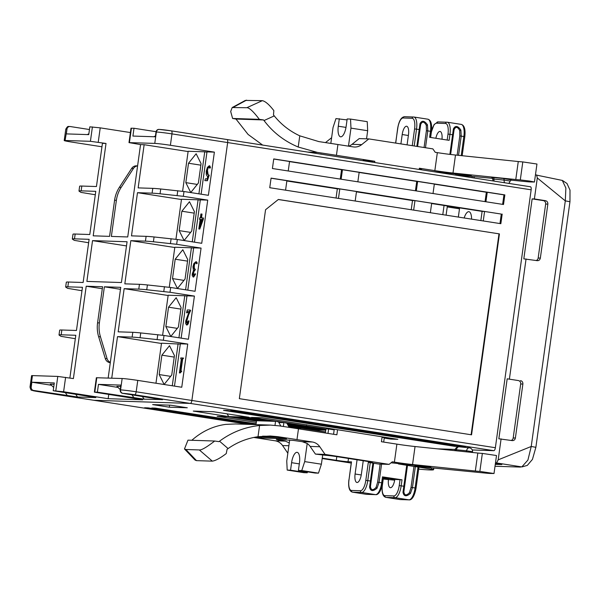 <?xml version="1.0" encoding="UTF-8"?>
<svg xmlns="http://www.w3.org/2000/svg" width="600" height="600" viewBox="0 0 600 600"><rect width="100%" height="100%" fill="white"/><g stroke="black" fill="none" stroke-linecap="round" stroke-linejoin="round"><path stroke-width="0.9" d="M155.468 135.93L153.87 136.748M156.067 131.7L134.002 128.265L132.922 136.065L155.347 136.792L156.015 131.993A3.03 2.812 91.9 0 1 159.06 129.413M472.26 449.978L493.83 450.683A3.03 1.117 -81.2 0 0 495.368 447.72L531.15 189.81L227.655 142.56A3.03 1.117 -81.2 0 0 227.002 139.523A3.03 1.117 -81.2 0 0 226.95 139.523A3.03 1.117 98.8 0 1 227.002 139.523A3.03 1.117 98.8 0 1 227.655 142.56L191.873 400.463L227.655 142.56L171.968 133.89A12.12 0.51 -172.1 0 0 156.352 132.007L156.015 131.993M120.705 386.467L116.895 386.347L120.262 389.618M124.898 393.69A3.03 2.812 91.9 0 0 125.257 393.772L126.083 393.908A1.215 1.125 91.9 0 0 126.315 393.915L126.083 393.908M174.48 386.115L180.352 343.822L187.748 344.062L181.755 387.248L137.767 380.4A12.12 0.51 -172.1 0 0 122.145 378.517L96.368 377.73L94.373 392.123L97.387 392.175L98.468 384.375L117.998 387.412M137.602 165.87L136.455 165.833A6.06 5.633 91.9 0 0 131.648 168.435L119.385 187.305A30.3 28.148 91.9 0 0 114.585 200.257L109.575 236.362L93.203 235.83L106.02 143.46L90.412 141.308L65.078 140.483A12.12 0.51 7.9 0 0 64.207 140.55L65.79 129.157C68.445 124.703 68.512 127.2 69.54 126.495A3.03 2.812 91.9 0 0 66.66 129.09A12.12 0.51 -172.1 0 0 65.79 129.157M134.002 128.265L130.995 128.22L128.993 142.613L140.55 144.585L127.733 236.955L111.368 236.423L116.377 200.317A30.3 28.148 -88.1 0 1 121.177 187.365L133.44 168.488A6.06 5.633 -88.1 0 1 137.595 165.907M130.387 132.555L100.222 127.852L89.835 126.833L88.748 134.625L66.33 133.898L66.99 129.097A3.03 2.812 -88.1 0 1 70.192 126.532L89.46 129.532M95.295 194.76L80.918 192.375L79.08 191.145A30.3 1.268 7.9 0 1 78.983 191.025A30.3 1.268 7.9 0 1 81.157 190.852L95.775 191.333L89.782 234.517L75.165 234.038A30.3 1.268 -172.1 0 0 72.99 234.21L72.323 239.01A30.3 1.268 7.9 0 1 74.498 238.837L89.115 239.31L83.123 282.495L68.505 282.022A30.3 1.268 -172.1 0 0 66.33 282.188L65.67 286.987A30.3 1.268 7.9 0 1 67.838 286.822L82.455 287.295L76.463 330.48L61.845 330A30.3 1.268 -172.1 0 0 59.677 330.173L59.01 334.972A30.3 1.268 7.9 0 1 61.177 334.8L75.802 335.28L69.87 378.03M106.02 143.46L102.435 143.347L96.442 186.532L81.817 186.053A30.3 1.268 -172.1 0 0 79.65 186.225L78.983 191.025M88.642 242.745L74.258 240.353L72.42 239.13A30.3 1.268 7.9 0 1 72.323 239.01M81.983 290.73L67.605 288.337L65.767 287.115A30.3 1.268 7.9 0 1 65.67 286.987M75.323 338.707L60.945 336.322L59.108 335.1A30.3 1.268 7.9 0 1 59.01 334.972M58.297 391.53A3.03 2.812 91.9 0 0 58.657 391.612L59.49 391.74A1.215 1.125 91.9 0 0 59.722 391.748M54.105 384.308L50.295 384.18L53.67 387.45M75.66 394.23L77.58 397.013L33.57 390.442A3.03 2.812 -88.1 0 1 31.207 387.007L31.867 382.207L54.293 382.935L53.213 390.735L95.4 397.425M95.835 397.567L77.58 397.013M31.867 382.207L51.398 385.252M93.817 400.275A3.03 1.117 -81.2 0 0 93.863 400.283A3.03 1.117 -81.2 0 0 93.915 400.29L190.335 403.425A3.03 1.117 -81.2 0 0 191.873 400.463A3.03 1.117 98.8 0 1 190.335 403.425L93.915 400.29A3.03 1.117 98.8 0 1 93.863 400.283L38.175 391.612A3.03 1.117 98.8 0 0 38.227 391.62L248.61 424.38M110.34 362.325A6.06 5.633 -88.1 0 1 107.062 358.59L100.448 336.78L98.648 336.72A30.3 28.148 91.9 0 1 97.575 322.853L102.585 286.748L86.213 286.215L73.395 378.577L57.787 376.425L32.453 375.6A12.12 0.51 -172.1 0 0 31.582 375.668L30 387.067A12.12 0.51 7.9 0 1 30.87 387L31.207 387.007M53.213 390.735L63.6 391.763L108.15 398.692L142.68 399.817L94.373 392.123M161.88 355.17L159.195 374.565L164.123 384.465L171.75 374.97L174.442 355.582L169.507 345.683L161.88 355.17L174.233 357.09M159.195 374.565L170.648 376.35M111.743 378.18L117.51 336.63L132.127 337.11A30.3 1.268 7.9 0 1 140.078 337.733L163.35 340.26L187.748 344.062M161.475 343.478L117.51 336.63M181.238 371.288L180.48 370.522L181.178 371.22L179.4 372.907L181.267 359.43L180.697 358.327L180.757 357.923L182.91 357.998L181.815 360.555L180.683 371.205M182.858 358.395L183.472 358.08L182.91 357.998M181.035 370.612L182.64 359.062L183.413 358.485M180.097 373.005L181.74 371.31L181.163 370.882M181.74 371.31L181.178 371.22M140.745 332.933A30.3 1.268 -172.1 0 0 132.795 332.31L118.17 331.837L124.163 288.653L138.788 289.125A30.3 1.268 7.9 0 1 146.738 289.748L170.01 292.282L194.407 296.077L188.415 339.263L164.017 335.468L140.745 332.933L140.078 337.733M168.54 307.185L165.847 326.58L170.782 336.48L178.41 326.993L181.095 307.597L176.167 297.697L168.54 307.185L180.885 309.112M165.847 326.58L177.3 328.365M178.935 337.785L184.762 295.763L168.172 295.23L162.615 335.257M184.762 295.763L186.968 296.108M187.095 325.028L185.738 323.835L185.708 321.053L189.135 311.64L187.89 311.595L186.57 312.75L187.297 309.938L190.118 310.028L186.45 320.077L186.405 322.305L186.953 323.295L188.475 320.85L187.657 323.782L186.472 324.938L187.095 325.028L188.212 323.873L189.038 320.933L188.475 320.85M190.058 310.433L190.62 310.515L190.118 310.028M187.507 323.385L186.96 322.395L187.005 320.16L188.602 314.82L190.62 310.515M186.57 312.75L189.105 311.707M187.252 312.84L186.697 312.75M194.407 296.077L187.005 295.837L181.14 338.13M147.405 284.947A30.3 1.268 -172.1 0 0 139.447 284.325L124.83 283.853L130.822 240.667L145.44 241.14A30.3 1.268 7.9 0 1 153.398 241.763L176.663 244.298L201.067 248.1L195.075 291.285L170.67 287.483L147.405 284.947L146.738 289.748M175.2 259.207L172.507 278.595L177.442 288.495L185.062 279.007L187.755 259.612L182.82 249.712L175.2 259.207L187.545 261.127M172.507 278.595L183.96 280.38M185.595 289.808L191.422 247.785L174.833 247.245L169.275 287.272M191.422 247.785L193.627 248.13M194.79 269.618L195.345 269.707L194.835 269.295L193.417 271.418L193.065 274.778L193.627 275.498L195.038 273.915L193.028 276.952L193.673 277.043L195.6 274.005L194.933 273.735M194.835 269.295L193.763 268.11L193.74 265.522L194.317 263.52L195.292 262.695M193.673 277.043L192.255 275.775L192.24 273.945L193.455 270.66L192.96 266.798L193.875 263.52L195.847 261.757L196.47 263.505L195.472 262.808M195.847 261.757L196.575 261.855L197.205 263.032L196.65 262.942M196.77 263.812L197.205 263.032M195.263 269.377L194.317 268.2L194.295 265.605L194.88 263.61L195.728 262.763M194.183 275.587L193.62 274.86L193.612 273.067L193.98 271.507L195.345 269.707M195.038 273.915L195.6 274.005M201.067 248.1L193.665 247.86L187.8 290.145M154.065 236.962A30.3 1.268 -172.1 0 0 146.108 236.347L131.49 235.868L137.483 192.683L152.1 193.163A30.3 1.268 7.9 0 1 160.058 193.785L183.322 196.312L207.728 200.115L201.735 243.3L177.33 239.498L154.065 236.962L153.398 241.763M181.86 211.222L179.167 230.618L184.102 240.517L191.722 231.022L194.415 211.635L189.48 201.735L181.86 211.222L194.205 213.142M179.167 230.618L190.62 232.395M192.255 241.822L198.083 199.8L181.493 199.26L175.935 239.288M198.083 199.8L200.288 200.145M200.632 224.167L201.278 219.495L202.327 219.525M200.722 219.405L202.35 219.458L199.71 226.673L200.722 219.405L201.278 219.495M198.833 228.945L202.71 219.322L202.897 217.935L200.933 217.875L201.472 213.998L200.91 213.983L200.37 217.853L199.748 217.83L199.538 219.368L200.16 219.39L198.833 228.945L199.763 229.042L199.208 228.96M201.502 217.89L202.028 214.087L201.472 213.998M199.763 229.042L203.265 219.405L203.452 218.025L202.897 217.935M203.265 219.405L202.71 219.322M200.145 219.458L199.538 219.368M207.728 200.115L200.325 199.875L194.452 242.167M201.112 194.183L206.985 151.89L214.38 152.13L208.388 195.315L183.99 191.52L160.718 188.985A30.3 1.268 -172.1 0 0 152.767 188.363L138.15 187.89L144.142 144.705L140.55 144.585M128.993 142.613L154.77 143.4A12.12 0.51 7.9 0 1 170.392 145.282L214.38 152.13M188.512 163.238L185.828 182.632L190.755 192.532L198.382 183.038L201.075 163.65L196.14 153.75L188.512 163.238L200.865 165.165M185.828 182.632L197.28 184.417M198.907 193.837L204.743 151.815L188.145 151.275L182.595 191.31M204.743 151.815L206.947 152.16M207.532 174.435L208.665 175.035L206.82 180.705L204.833 180.637L205.41 178.808L207.075 178.86L207.712 176.895L206.295 174.712L206.228 171.233L207.382 167.445L209.183 165.795L209.745 166.087L209.76 167.805L208.567 166.89L207.585 167.843L206.917 170.137L206.917 172.748L207.532 174.435L208.095 174.525L207.472 170.227L208.147 167.925L209.13 166.98M208.627 175.035L208.095 174.525M209.483 168.015L210.038 168.105L209.67 167.558L210.053 168.105L209.115 167.468M210.053 168.105L210.487 167.347L209.737 165.877M204.833 180.637L206.82 180.705M207.375 180.788L209.228 175.125M188.108 151.553L144.142 144.705M181.455 199.53L137.483 192.683M174.795 247.515L130.822 240.667M168.135 295.5L124.163 288.653M155.962 383.228L161.512 343.207L180.315 344.093M172.275 385.77L178.11 343.748M101.955 146.782L71.73 142.072A12.12 0.51 7.9 0 1 64.207 140.55M88.867 133.762L87.278 134.58M100.448 336.78A30.3 28.148 -88.1 0 1 99.368 322.905L104.377 286.8L120.472 289.305M92.535 240.63L127.073 241.748L121.41 282.54L86.88 281.415L92.535 240.63L126.495 245.917M108.727 394.53L108.15 398.692M98.648 336.72L105.27 358.53A6.06 5.633 91.9 0 0 109.792 362.618L110.288 362.7M108.157 378.06L120.743 287.332L104.377 286.8M102.308 288.72L86.213 286.215M120.225 389.903L120.562 389.91A3.03 2.812 -88.1 0 0 122.933 393.345L122.595 393.338A3.03 2.812 91.9 0 1 120.225 389.903L120.892 385.103L98.468 384.375M142.252 396.397L144.18 399.18L97.387 392.175M144.18 399.18L161.993 399.585M122.595 393.338L162.428 399.735M495.397 463.53L501.63 464.482M501.847 464.55L495.285 464.362M536.145 260.505A3.03 2.812 -88.1 0 0 538.162 258.03L545.655 204.045A3.03 2.812 -88.1 0 0 543.285 200.618L532.148 198.877L534.39 198.952L537.3 177.975L565.305 200.873L565.875 188.025L562.298 180.428L535.447 174.885M537.3 177.975L536.588 174.922M534.39 198.952L545.49 200.685C547.155 201.12 547.942 202.267 547.845 204.12L545.655 204.045M538.162 258.03L540.352 258.097C539.94 259.897 538.882 260.76 537.165 260.663L537.398 260.692M540.352 258.097L547.845 204.12M532.148 198.877L523.822 258.855L537.165 260.663M518.317 380.55L507.18 378.817L498.855 438.795L512.197 440.603C513.915 440.692 514.972 439.838 515.385 438.03L522.877 384.053L520.68 383.985A3.03 2.812 -88.1 0 0 518.317 380.55L507.18 378.817M520.515 380.618C522.188 381.053 522.975 382.2 522.877 384.053M520.68 383.985L513.195 437.963A3.03 2.812 -88.1 0 1 511.178 440.438M495.502 462.787L521.82 466.912L527.91 460.065L531.225 446.475L565.305 200.873L569.955 201.712L570 190.11L567 183.502L562.32 180.39M509.423 378.885L526.065 258.93M569.955 201.712L535.875 447.315L531.225 446.475L498.188 459.847L501.097 438.87M496.643 462.817L498.188 459.847M446.092 215.167L447.24 206.91A3.03 1.117 -81.2 0 1 447.42 205.987M458.34 217.08L459.487 208.822A3.03 1.117 98.8 0 1 459.675 207.892M152.648 404.603L170.58 405.188L187.29 407.783L169.35 407.205L152.648 404.603M169.635 405.15L169.35 407.205M465.405 446.67L234.308 410.685L230.715 410.572L461.82 446.55L465.405 446.67M461.88 446.123L461.82 446.55M454.643 446.317L458.228 446.438L227.13 410.452L223.538 410.34L454.643 446.317L454.702 445.882M256.11 423.803L155.377 408.12L151.785 408L256.05 424.237M255.562 424.605L148.2 407.888L144.608 407.768L251.978 424.485M325.507 431.888L288.502 426.127M256.478 421.14L227.58 416.64L217.155 416.303L256.305 422.4M289.043 427.08L298.05 428.482M390.908 438.248L390.787 439.095L397.853 439.327L261.998 417.757L251.572 417.42L325.905 428.993M384.24 438.075L390.787 439.095M306.585 424.702L306.525 425.107M193.29 411.067L228.75 416.588L248.933 417.248L213.472 411.728L193.29 411.067M227.1 413.842L228.75 416.588M237.757 417.248L238.395 418.088L258.577 418.748L251.895 417.705L231.712 417.053L238.395 418.088M246.112 418.545L246.75 419.393L266.933 420.045L260.25 419.01L240.067 418.35L246.75 419.393M254.468 419.85L255.097 420.69L275.28 421.35L268.597 420.308L248.423 419.655L255.097 420.69M278.827 422.49L283.635 422.647L276.952 421.605M287.183 423.795L291.99 423.952L285.308 422.91M287.775 424.838L300.337 425.25L293.663 424.207L287.295 424.005M287.94 425.138L288.51 425.895L308.692 426.548L302.01 425.513L287.895 425.048M296.228 426.353L296.865 427.192L317.048 427.853L310.365 426.81L290.183 426.158L296.865 427.192M304.582 427.65L305.22 428.498L325.403 429.15L318.72 428.107L298.538 427.455L305.22 428.498M312.938 428.955L313.575 429.795L325.74 430.192M313.575 429.795L306.892 428.752L325.86 429.375M499.433 233.895L471.555 434.82L239.34 398.662L265.553 209.73L278.355 199.47L499.433 233.895L278.303 199.515M498.99 233.88L471.112 434.752M357.847 181.822L359.16 172.335L342.457 169.733L341.138 179.22M342.457 169.733L341.558 169.703L340.26 179.085M289.538 161.602L341.558 169.703M288.233 170.985L289.553 161.498L273.728 159.03M504.847 194.903L503.513 204.502L272.415 168.517L273.743 158.925L504.847 194.903L503.947 194.88L502.627 204.368M485.925 201.765L487.245 192.278L503.947 194.88M487.245 192.278L486.345 192.248L485.04 201.63M434.325 184.148L486.345 192.248M433.02 193.53L434.34 184.035L417.63 181.44L416.317 190.928M417.63 181.44L416.737 181.41L415.433 190.785M359.145 172.44L416.737 181.41M483.263 220.958L484.575 211.47L501.285 214.072L499.965 223.56M484.575 211.47L482.115 211.388L480.84 220.583M430.357 212.722L431.678 203.235L414.967 200.632L413.655 210.12M414.967 200.632L412.5 200.55L411.225 209.737M355.185 201.015L356.498 191.528L339.795 188.925L338.475 198.413M339.795 188.925L337.327 188.843L336.053 198.038M285.57 190.178L286.89 180.69L271.065 178.222M502.185 214.095L500.85 223.695L269.752 187.71L271.08 178.118L501.285 214.072M286.845 180.983L337.327 188.843M356.46 191.828L412.5 200.55M431.632 203.528L482.115 211.388M531.15 189.81A3.03 1.117 -81.2 0 0 530.498 186.78A3.03 1.117 -81.2 0 0 530.445 186.773L227.055 139.538M437.415 448.845L455.28 449.43M442.785 214.657L444.06 205.462M495.022 466.252L520.53 467.085M521.827 466.942L527.31 465.405L532.447 459.397L535.875 447.315M471.562 219.135A10.913 4.012 -81.2 0 0 468.938 211.695A10.913 4.012 -81.2 0 0 464.175 217.987M504.6 182.745A3.637 2.43 -84.3 0 1 504.135 180.105L510.12 181.05A3.637 3.637 0 0 1 508.567 183.368M492.825 177.743L491.857 177.532L492.772 179.032L493.98 179.085A3.637 2.43 95.7 0 0 494.19 181.125M319.388 153.907L312.803 152.887M312.817 152.752L311.752 152.722M327.735 155.212L321.157 154.185M321.173 154.058L320.108 154.02M262.642 145.072L248.085 134.438L235.98 119.047L232.612 118.47L230.685 111.48L232.192 107.542L246.81 107.722C249.562 107.445 254.827 113.325 259.335 119.34L263.58 119.948L264.022 120.54C272.94 132.375 284.34 141.21 298.215 147.03L317.325 152.385A181.815 7.613 7.9 0 1 336.428 155.31L374.827 161.288L371.46 161.183L371.347 162M371.46 161.183L365.895 160.312L365.782 161.13M365.895 160.312L363.202 160.222L363.135 160.725M419.317 168.63L421.582 168.983L421.47 169.808M419.205 169.455L419.377 168.225L434.842 170.632A18.18 0.765 -172.1 0 0 453 173.032L515.775 179.528A18.18 0.765 -172.1 0 0 520.305 179.917L529.755 181.072L534.457 182.025L530.565 181.958A18.18 0.765 7.9 0 1 526.335 181.642L510.72 180.12M374.827 161.288L374.655 162.517M361.695 144.623L368.827 138.907L359.19 138.593L352.058 144.315L361.695 144.623A12.12 11.258 91.9 0 1 354.608 147.03A12.12 11.258 91.9 0 1 353.332 146.91L337.928 144.517A181.815 7.613 -172.1 0 0 318.825 141.593L299.767 135.825C289.673 131.123 281.168 124.477 274.26 115.89L273.487 114.93L273.84 110.61C269.19 104.595 265.358 101.28 262.358 100.665L245.347 100.41L232.282 107.498M263.58 119.948L235.98 119.047M259.335 119.34L232.612 118.47M400.905 143.903L402.202 134.528A8.482 3.12 -81.2 0 1 406.65 126.248A8.482 3.12 -81.2 0 1 408.48 134.738L407.077 144.863M471.36 175.44L433.905 171.675L471.36 175.44M453.338 134.903L454.118 129.615C455.715 126.375 457.582 126.667 459.713 130.485L459.81 135.922L457.132 155.205M431.287 131.512L430.455 131.31L429.623 137.31L449.115 140.34L449.947 134.347L447.998 134.108A10.605 3.9 98.8 0 0 445.53 123.488A1.515 1.41 -88.1 0 1 447.127 122.205A12.12 4.455 98.8 0 1 447.33 122.22A12.12 4.455 98.8 0 1 449.947 134.347L452.595 134.76L453.412 128.88L454.118 129.615M430.575 137.453L431.4 131.498C432.165 124.163 430.98 120.06 427.838 119.19A12.12 4.455 -81.2 0 1 430.455 131.31L427.808 130.898L427.463 124.837C424.403 120.525 421.912 120.135 420 123.675L419.183 129.555L414.585 128.91A10.605 3.9 98.8 0 0 412.118 118.282A1.515 1.41 -88.1 0 1 413.715 117A12.12 4.455 98.8 0 1 413.918 117.023A12.12 4.455 98.8 0 1 416.535 129.142L414.202 145.972M416.85 146.385L419.183 129.555L419.933 129.705L417.607 146.505L420.705 124.41C422.303 121.17 424.17 121.462 426.3 125.28L426.397 130.718L424.065 147.51M368.827 138.907L432.87 148.882L435.24 152.31L437.34 152.64A18.18 0.765 7.9 0 0 455.498 155.032L453 173.032M492.675 178.358L455.092 174.803L473.903 177.968M534.457 182.025L536.955 164.032L522.803 161.917A18.18 0.765 7.9 0 1 518.273 161.535L455.498 155.032M464.7 136.71L461.22 136.102L460.875 130.042C457.815 125.722 455.325 125.333 453.412 128.88M441.982 139.23A8.482 3.12 -81.2 0 0 440.062 131.453A8.482 3.12 -81.2 0 0 435.862 138.278M331.62 137.7L325.493 142.597M346.275 158.1L341.67 157.38M352.058 144.315A12.12 11.258 -88.1 0 1 348.638 146.183M347.04 119.91L335.962 118.597L333.03 127.545L330.825 143.415M339.322 118.71L338.288 126.21A10.605 3.9 -81.2 0 0 340.575 136.815A10.605 3.9 -81.2 0 0 340.755 136.83A10.605 3.9 -81.2 0 0 346.132 126.465L347.175 118.965L350.535 119.078L350.97 128.123L367.673 130.725L367.245 121.672L350.535 119.078M366.548 138.833L367.673 130.725M348.465 146.153L350.97 128.123M261.353 436.905A3.637 3.375 -88.1 0 1 261.36 436.928L260.82 436.89M459.278 446.82A3.637 2.43 95.7 0 0 459.143 446.798A3.637 2.43 95.7 0 0 456.42 449.76L455.213 449.707L454.627 450.63M472.702 452.498L472.56 451.725L466.575 450.78A3.637 2.43 -84.3 0 1 469.298 447.825A3.637 2.43 -84.3 0 1 469.433 447.84M255.998 424.62L256.538 420.735M275.572 421.162L274.995 425.362M278.46 421.845L280.882 426.12M283.928 422.46L283.365 426.495M286.815 423.143L289.215 427.38M278.28 439.41L278.212 439.905L276.33 439.342L293.235 440.393L302.212 441.675L307.207 443.49A12.12 11.258 -88.1 0 1 310.132 446.43L315.413 454.08L325.05 454.395L389.092 464.37L378.45 464.018L373.657 463.23M325.05 454.395L319.778 446.745A12.12 11.258 91.9 0 0 312.39 442.005L296.978 439.605A181.815 7.613 7.9 0 0 277.875 436.688L262.522 436.185M298.013 428.737L298.11 428.025L300.803 428.115L300.66 429.15M325.5 431.955L300.803 428.115M262.755 436.17L269.303 436.245M191.835 440.287C201.885 431.408 213.173 426.105 225.675 424.388L235.567 423.952M288.877 445.74L282.555 445.537A12.12 11.258 -88.1 0 0 275.168 440.798L259.755 438.397A181.815 7.613 7.9 0 1 253.74 437.452M337.545 429.938L336.877 434.79L298.478 428.812A181.815 7.613 -172.1 0 0 279.375 425.888L270.555 425.092L259.575 425.49C244.8 427.088 231.458 432.322 219.532 441.188L218.94 441.63L214.695 441.03C208.718 445.605 201.975 450.345 199.327 449.94L185.88 449.498L184.47 448.957L195.09 460.088L196.5 460.635L212.333 461.145C215.595 460.658 220.23 458.138 226.245 453.585L227.093 449.28L228.097 448.575C237.06 442.298 247.035 438.345 258.015 436.695L270.278 435.998L277.875 436.688M184.47 448.957L187.972 440.16L214.695 441.03M382.035 437.332L384.293 437.685L383.685 442.08M325.35 432.998L325.92 428.925L328.605 429.015L327.998 433.41M328.605 429.015L334.178 429.885L333.57 434.272M334.237 429.42L334.178 429.885M389.092 464.37L392.295 461.798L394.395 462.127A18.18 0.765 -172.1 0 0 412.553 464.528L475.327 471.022A18.18 0.765 -172.1 0 0 479.857 471.412L494.01 473.52L496.507 455.528L482.355 453.412A18.18 0.765 7.9 0 1 477.825 453.03L415.043 446.528A18.18 0.765 7.9 0 1 396.893 444.135L381.428 441.728L382.095 436.875M371.153 481.17L373.657 463.185L368.31 462.39L371.782 462.502A9.09 0.383 -172.1 0 0 372.435 462.45A9.09 0.383 -172.1 0 0 366.795 461.31L337.282 456.713A9.09 0.383 -172.1 0 0 325.567 455.303L315.413 454.08M494.01 473.52L490.118 473.452A18.18 0.765 7.9 0 1 485.888 473.138L416.49 466.365C413.655 466.132 414.165 466.342 418.013 466.995L433.493 469.485A51.517 2.16 7.9 0 1 433.62 469.665A51.517 2.16 7.9 0 1 418.68 469.125M416.49 466.365L414.645 466.298M398.467 463.673L430.912 466.935L391.05 462.795M380.138 464.077L377.625 482.19L376.05 487.47C372.945 490.658 371.077 490.365 370.447 486.6L371.153 481.185L370.41 481.028L369.577 487.05C370.41 491.295 372.9 491.685 377.04 488.213L379.043 482.37L382.627 482.97C380.655 493.74 377.017 494.94 375.697 494.647A1.515 1.41 -88.1 0 1 375.54 494.632L361.612 492.465A1.515 1.41 -88.1 0 1 360.435 490.748A10.605 3.9 98.8 0 0 365.812 480.382L368.31 462.39M383.347 476.985L402.007 479.82L394.785 479.415A8.482 3.12 -81.2 0 1 390.345 487.695A8.482 3.12 -81.2 0 1 388.507 479.213L387.397 479.033A8.482 3.12 98.8 0 1 387.51 478.283M407.482 465.435L418.95 467.183L416.04 488.175C414.067 498.938 410.43 500.145 409.11 499.853A1.515 1.41 -88.1 0 1 408.952 499.838A12.12 4.455 -81.2 0 0 415.103 487.987L416.04 488.175M383.37 477.638L394.785 479.415M387.397 479.033L383.265 478.395M363.24 460.755L361.373 474.21A8.482 3.12 -81.2 0 1 356.933 482.49A8.482 3.12 -81.2 0 1 355.095 474.007L357.067 459.795M394.673 480.173L383.175 479.04M322.245 458.13L336.3 460.32A9.09 0.383 -172.1 0 0 348.015 461.73L351.487 461.888M413.955 466.403L411.037 487.395L409.455 492.668C406.35 495.855 404.49 495.57 403.86 491.798L407.49 465.39L398.43 463.942M399.585 499.485A12.12 4.455 -81.2 0 0 399.78 499.522A12.12 4.455 -81.2 0 0 399.982 499.545L408.952 499.838L395.025 497.67L386.062 497.377A1.515 1.41 91.9 0 1 384.877 495.66L393.847 495.952A10.605 3.9 98.8 0 0 399.225 485.58L403.822 486.232L402.99 492.255C403.822 496.5 406.312 496.882 410.452 493.418L412.455 487.575L415.103 487.987L418.013 466.995M282.555 445.537L287.827 453.188M351.218 463.058L322.185 458.535M278.212 439.905L285.337 441.127L289.267 442.905L289.68 439.935M304.695 461.603L301.763 470.55L318.472 473.145L321.397 464.205L304.695 461.603L307.207 443.49M321.397 464.205L322.65 455.213M318.472 473.145L315.105 473.04L298.403 470.438L301.763 470.55M298.403 470.438L299.445 462.938A10.605 3.9 -81.2 0 0 297.15 452.332A10.605 3.9 -81.2 0 0 296.978 452.317A10.605 3.9 -81.2 0 0 291.593 462.683L290.55 470.183L307.26 472.785L307.388 471.84M307.26 472.785L303.892 472.673L287.19 470.07L290.55 470.183M287.19 470.07L286.755 461.018L289.267 442.905M154.77 143.4L156.352 132.007A3.03 2.812 -88.1 0 1 159.233 129.413L158.895 129.398M159.233 129.413L171.315 130.852A3.03 1.117 98.8 0 0 171.262 130.852A9.09 0.383 -172.1 0 0 159.547 129.442M530.498 186.78L171.315 130.852A3.03 1.117 98.8 0 1 171.968 133.89L170.392 145.282M171.368 130.868L226.95 139.523M122.145 378.517L120.562 389.91A12.12 0.51 7.9 0 1 136.185 391.793A3.03 1.117 98.8 0 1 134.648 394.755A9.09 0.383 7.9 0 0 122.933 393.345M137.767 380.4L136.185 391.793L495.368 447.72M119.385 187.305L121.177 187.365M116.377 200.317L114.585 200.257M90.412 141.308L92.407 126.915M100.222 127.852L98.227 142.252M81.817 186.053L81.157 190.852M75.165 234.038L74.498 238.837M68.505 282.022L67.838 286.822M61.845 330L61.177 334.8M65.325 392.625L67.463 395.715M33.57 390.442L33.24 390.428A3.03 2.812 91.9 0 1 30.87 387L32.453 375.6M38.227 391.62A9.09 0.383 7.9 0 1 33.24 390.428M55.793 390.817L57.787 376.425M65.602 377.362L63.6 391.763M183.023 358.538L182.46 358.455M182.64 359.062L182.085 358.98M182.377 360.645L181.815 360.555M180.72 368.468L181.275 368.558M132.127 337.11L132.795 332.31M157.125 339.45L157.792 334.65M164.017 335.468L163.35 340.26M188.602 314.82L188.04 314.73M187.005 320.16L186.45 320.077M186.96 322.395L186.405 322.305M188.212 323.873L187.657 323.782M187.89 311.595L188.445 311.685M187.575 312.097L187.02 312.015M138.788 289.125L139.447 284.325M163.785 291.465L164.453 286.665M170.67 287.483L170.01 292.282M197.032 263.587L196.47 263.505M194.88 263.61L194.317 263.52M194.295 265.605L193.74 265.522M194.212 267.278L193.65 267.188M194.317 268.2L193.763 268.11M194.632 270.278L194.077 270.195M193.98 271.507L193.417 271.418M193.612 273.067L193.058 272.985M193.62 274.86L193.065 274.778M145.44 241.14L146.108 236.347M170.445 243.48L171.113 238.68M177.33 239.498L176.663 244.298M160.718 188.985L160.058 193.785M152.1 193.163L152.767 188.363M177.105 195.502L177.765 190.703M183.99 191.52L183.322 196.312M131.43 128.183L129.428 142.575M210.487 167.347L209.933 167.257M210.315 167.895L209.76 167.805M208.147 167.925L207.585 167.843M207.472 170.227L206.917 170.137M207.472 172.837L206.917 172.748M66.99 129.097L65.078 140.483M97.575 322.853L99.368 322.905M133.44 168.488L131.648 168.435M105.27 358.53L107.062 358.59M110.295 362.64L109.792 362.618M96.802 377.692L94.808 392.085M131.925 394.785L134.062 397.882M493.83 450.683L134.648 394.755M543.285 200.618L545.49 200.685M513.195 437.963L515.385 438.03M459.487 208.822L447.24 206.91M493.98 179.085L504.135 180.105A1.515 1.013 95.7 0 0 503.332 178.507L493.185 177.488A1.515 1.013 -84.3 0 1 493.98 179.085M493.185 177.488L491.933 177.562M511.327 179.865L503.332 178.507M298.215 147.03L299.767 135.825M337.928 144.517L336.428 155.31M264.022 120.54L274.26 115.89M262.358 100.665L246.81 107.722M233.362 107.288L246.525 100.148M317.325 152.385L307.575 152.07M426.397 130.718L427.808 130.898L425.475 147.727M453.757 131.602L450.63 154.485L453.345 134.91L452.595 134.76L449.873 154.387M447.173 140.04L447.998 134.108M412.26 145.672L414.585 128.91M420 123.675L420.705 124.41M427.463 124.837L426.3 125.28M472.065 177.615L472.245 176.363M473.94 177.975L474.143 176.55M458.918 175.065L458.85 175.56M434.842 170.632L437.34 152.64M515.775 179.528L518.273 161.535M520.305 179.917L522.803 161.917M461.22 155.625L463.868 136.515A12.12 4.455 -81.2 0 0 461.25 124.387C464.393 125.265 465.577 129.368 464.812 136.703L462.173 155.73M459.81 135.922L461.22 136.102L458.55 155.355M460.875 130.042L459.713 130.485M445.53 123.488L436.56 123.195A10.605 3.9 98.8 0 0 431.175 133.56L430.635 137.468M438.158 121.913A1.515 1.41 91.9 0 0 436.56 123.195M404.745 116.708A1.515 1.41 91.9 0 0 404.588 116.692C401.265 117.038 398.955 120.922 397.658 128.37L395.722 143.1M395.618 143.078L397.763 128.407M397.763 128.363A10.605 3.9 98.8 0 1 403.147 117.99A1.515 1.41 91.9 0 1 404.588 116.692L413.918 117.023L427.838 119.19M412.118 118.282L403.147 117.99M408.375 135.495L402.202 134.528M338.288 126.21L345.983 127.403M255.397 437.13L262.312 437.993A1.215 1.125 91.9 0 1 261.36 436.928L278.603 437.49M262.312 437.993L286.53 438.78L277.905 437.438A1.215 1.125 -88.1 0 0 278.123 437.452M257.49 436.778L277.905 437.438M466.043 451.808A1.515 1.013 95.7 0 0 466.575 450.78L456.42 449.76A1.515 1.013 -84.3 0 1 455.918 450.757M302.212 441.675L312.39 442.005M319.778 446.745L310.132 446.43M269.332 436.38L268.845 436.17M196.5 460.635L185.88 449.498M199.327 449.94L212.333 461.145M228.097 448.575L219.532 441.188M258.015 436.695L259.575 425.49M298.478 428.812L296.978 439.605M431.618 469.11L431.798 467.857M433.493 469.485L433.695 468.045M418.47 466.56L418.403 467.055M479.857 471.412L482.355 453.412M475.327 471.022L477.825 453.03M415.043 446.528L412.553 464.528M394.395 462.127L396.893 444.135M370.26 462.623L367.763 480.615L370.41 481.028L372.907 463.035M377.625 482.19L379.043 482.37L381.57 464.123M373.665 463.185L371.153 481.185M370.447 486.6L369.577 487.05M376.05 487.47L377.04 488.213M365.812 480.382L367.763 480.615A12.12 4.455 98.8 0 1 361.612 492.465L352.65 492.173L366.57 494.34A1.515 1.41 91.9 0 0 366.885 494.355M366.173 494.28A12.12 4.455 -81.2 0 0 366.368 494.325A12.12 4.455 -81.2 0 0 366.57 494.34L375.54 494.632A12.12 4.455 -81.2 0 0 381.69 482.783L382.522 476.783M355.095 474.007L361.26 474.967M385.86 497.355L400.14 499.56A1.515 1.41 91.9 0 1 399.982 499.545L386.062 497.377A12.12 4.455 98.8 0 1 385.86 497.355C382.718 496.485 381.532 492.382 382.298 485.048L382.41 485.04A10.605 3.9 98.8 0 0 384.877 495.66M382.403 485.085L382.373 484.522M383.243 479.04L382.41 485.04M352.65 492.173A12.12 4.455 98.8 0 1 352.447 492.158C349.305 491.28 348.12 487.178 348.885 479.842L348.998 479.835A10.605 3.9 98.8 0 0 351.465 490.455A1.515 1.41 91.9 0 0 352.65 492.173M348.99 479.88L351.382 461.85M351.495 461.842L348.998 479.835M409.11 499.853L400.14 499.56A1.515 1.41 91.9 0 0 400.298 499.553M399.225 485.58L400.058 479.588M402.007 479.82L401.175 485.82A12.12 4.455 98.8 0 1 395.025 497.67A1.515 1.41 -88.1 0 1 393.847 495.952M407.49 465.39L404.565 486.39L403.822 486.232L406.74 465.24M411.037 487.395L412.455 487.575L415.365 466.582M403.86 491.798L402.99 492.255M409.455 492.668L410.452 493.418M351.465 490.455L360.435 490.748M348.472 458.452L348.015 461.73M336.3 460.32L336.81 456.638M275.168 440.798L285.337 441.127M299.31 463.89L291.593 462.683M30 387.067C30.682 389.535 31.215 390.577 31.605 390.195L38.175 391.612M209.272 165.803L209.827 165.885M248.587 424.38L93.863 400.283M492.772 179.032A3.637 3.637 0 0 0 493.162 180.968M510.045 179.76L511.403 179.858L510.12 181.05M453.623 132.683L453.787 131.475M461.25 124.387L447.33 122.22L438 121.898L434.077 124.545L431.325 132.023M419.933 129.705L420.345 126.405M420.21 127.477L420.375 126.27M474.09 177.998L474.285 176.565M286.478 438.623L278.025 437.452L257.452 436.785M472.56 451.725A3.637 3.637 0 0 0 469.298 447.825L459.143 446.798A3.637 3.637 0 0 0 455.213 449.707M235.095 423.938L270.015 425.07M370.815 483.42L370.642 484.65M370.65 484.522L371.168 481.178M383.46 476.978L382.627 482.97M352.447 492.158L366.368 494.325L375.697 494.647M404.228 488.625L404.055 489.855M404.062 489.72L404.58 486.382M433.838 468.06L433.62 469.665"/></g></svg>
